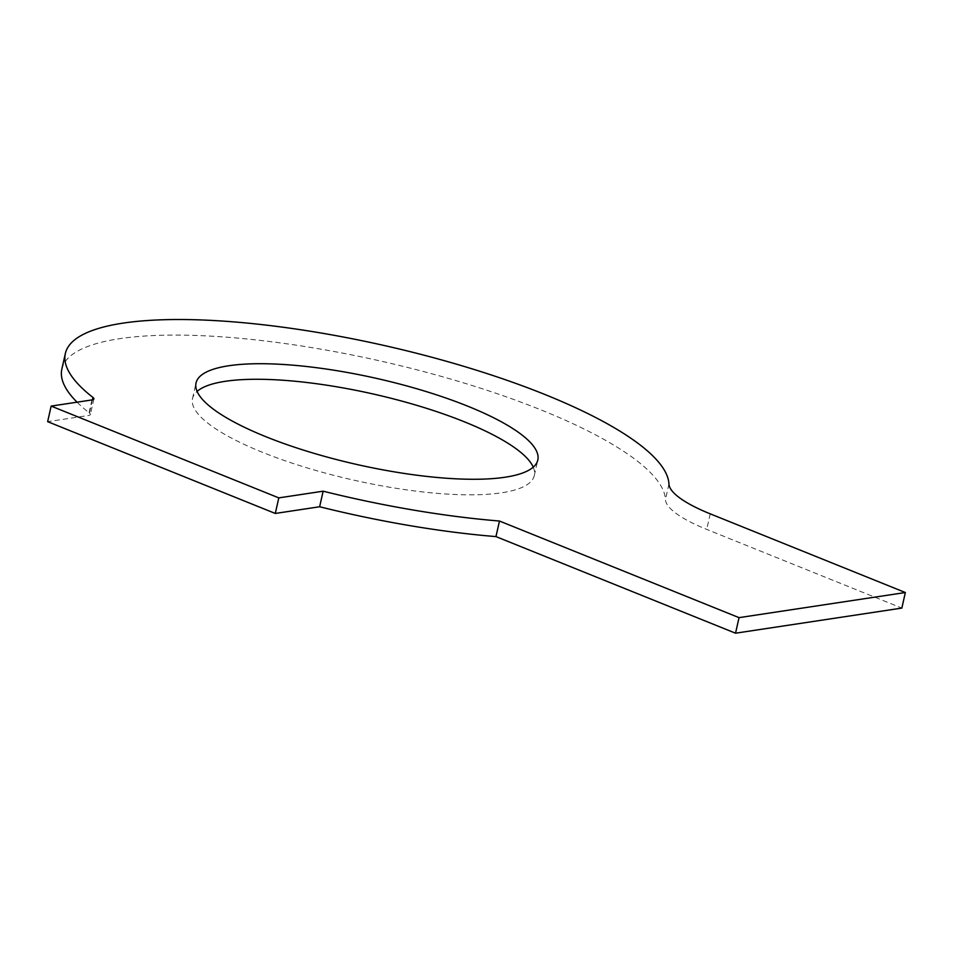 <?xml version="1.0" encoding="UTF-8"?>
<svg xmlns="http://www.w3.org/2000/svg" width="953" height="953" viewBox="0 0 953 953"><rect width="100%" height="100%" fill="white"/><g stroke="black" fill="none" stroke-linecap="round" stroke-linejoin="round"><path stroke-width="0.71" stroke-dasharray="4.76 3.57" d="M92.429 399.843L89.463 413.018A309.129 77.92 -167.3 0 1 77.05 402.178M61.85 369.097A309.129 77.92 -167.3 0 1 370.086 358.733A309.129 77.92 -167.3 0 1 665.444 499.586A103.043 25.969 -167.3 0 0 706.721 529.403L901.848 608.085M89.463 413.018A10.304 2.597 -167.3 0 1 90.38 414.484A10.304 2.597 -167.3 0 1 88.462 415.496L47.65 421.655M533.239 467.149A175.173 44.16 -167.3 0 1 534.299 475.571A175.173 44.16 -167.3 0 1 353.706 480.133A175.173 44.16 -167.3 0 1 192.53 398.545A175.173 44.16 -167.3 0 1 197.092 391.397M668.946 484.029L665.444 499.586M91.965 399.926L88.462 415.496M710.235 513.846L706.721 529.403M93.894 398.914L90.38 414.484M534.299 475.571L537.814 460.001M192.53 398.545L196.032 382.975"/><path stroke-width="1.43" d="M739.04 617.639L499.479 521.029A309.129 77.92 -167.3 0 1 323.15 491.188L278.8 497.883L51.152 406.097L91.965 399.926A10.304 2.597 -167.3 0 0 93.894 398.914A10.304 2.597 -167.3 0 0 92.965 397.449A309.129 77.92 -167.3 0 1 65.352 353.527A309.129 77.92 -167.3 0 1 373.6 343.163A309.129 77.92 -167.3 0 1 668.946 484.029A103.043 25.969 -167.3 0 0 710.235 513.846L905.35 592.528L901.848 608.085L735.537 633.197L739.04 617.639L905.35 592.528M228.708 365.761A175.173 44.16 -167.3 0 1 424.621 391.087A175.173 44.16 -167.3 0 1 537.814 460.001A175.173 44.16 -167.3 0 1 357.208 464.564A175.173 44.16 -167.3 0 1 196.032 382.975A175.173 44.16 -167.3 0 1 228.708 365.761M77.05 402.178A309.129 77.92 -167.3 0 1 61.85 369.097L65.352 353.527M51.152 406.097L47.65 421.655L275.286 513.453L278.8 497.883M323.15 491.188L319.636 506.758L275.286 513.453M499.479 521.029L495.965 536.599L735.537 633.197M495.965 536.599A309.129 77.92 -167.3 0 1 319.636 506.758M197.092 391.397A175.173 44.16 -167.3 0 1 225.206 381.319A175.173 44.16 -167.3 0 1 406.264 402.321A175.173 44.16 -167.3 0 1 533.239 467.149M92.965 397.449L92.429 399.843"/></g></svg>
